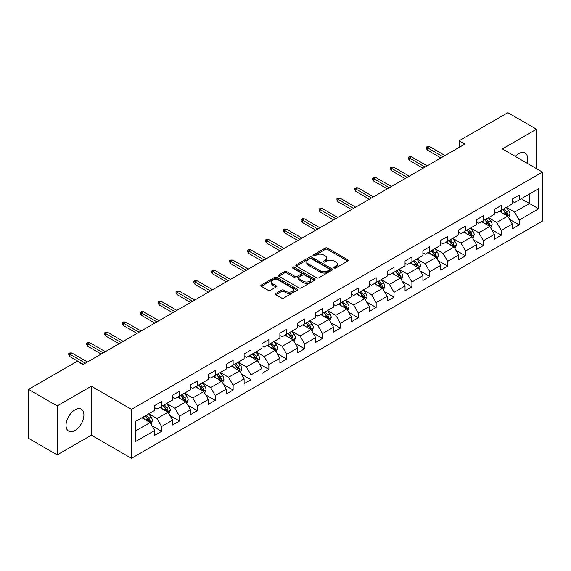 <?xml version="1.0" encoding="UTF-8"?>
<svg xmlns="http://www.w3.org/2000/svg" width="571" height="571" viewBox="0 0 571 571"><rect width="100%" height="100%" fill="white"/><g stroke="black" fill="none" stroke-linecap="round" stroke-linejoin="round"><path stroke-width="0.86" d="M334.242 267.985A1.113 0.642 0 0 0 335.812 267.985L347.768 261.083A1.592 0.921 0 0 0 348.231 260.433A1.592 0.921 0 0 0 347.768 259.784L327.518 248.092A1.592 0.921 0 0 0 325.27 248.092L313.315 254.994A1.113 0.642 0 0 0 312.994 255.451A1.113 0.642 0 0 0 313.315 255.901A1.113 0.642 0 0 0 314.892 255.901L316.441 255.009A5.089 2.941 0 0 1 323.636 255.009L325.327 255.986A5.089 2.941 0 0 1 326.819 258.063A5.089 2.941 0 0 1 325.327 260.14L323.778 261.033A1.113 0.642 0 0 0 323.45 261.489A1.113 0.642 0 0 0 323.778 261.946A1.113 0.642 0 0 0 325.356 261.946L326.897 261.054A5.089 2.941 0 0 1 334.099 261.054L335.784 262.025A5.089 2.941 0 0 1 337.275 264.102A5.089 2.941 0 0 1 335.784 266.179L334.242 267.078A1.113 0.642 0 0 0 333.914 267.528A1.113 0.642 0 0 0 334.242 267.985L334.242 267.078M74.965 430.477A12.641 7.302 120 0 0 83.223 419.335A12.641 7.302 120 0 0 81.289 409.2A12.641 7.302 120 0 0 74.965 409.828A12.641 7.302 120 0 0 66.707 420.97A12.641 7.302 120 0 0 68.648 431.098A12.641 7.302 120 0 0 74.965 430.477M526.976 163.156A12.641 7.302 120 0 0 525.049 152.999A12.641 7.302 120 0 0 518.725 153.628A12.641 7.302 120 0 0 515.285 156.404M275.886 293.43A1.592 0.921 0 0 0 275.415 294.079A1.592 0.921 0 0 0 275.886 294.729L281.567 298.005A1.592 0.921 0 0 0 283.816 298.005L297.091 290.346A1.592 0.921 0 0 0 297.555 289.697A1.592 0.921 0 0 0 297.091 289.047L276.842 277.356A1.592 0.921 0 0 0 274.587 277.356L261.318 285.015A1.592 0.921 0 0 0 260.847 285.664A1.592 0.921 0 0 0 261.318 286.314L268.177 290.275A1.592 0.921 0 0 0 270.426 290.275L276.107 286.999A1.592 0.921 0 0 0 276.578 286.349A1.592 0.921 0 0 0 276.107 285.7L272.702 283.737A4.254 2.455 0 0 1 271.461 281.995A4.254 2.455 0 0 1 274.087 279.726A4.254 2.455 0 0 1 278.727 280.261L292.052 287.955A4.254 2.455 0 0 1 293.301 289.697A4.254 2.455 0 0 1 290.675 291.967A4.254 2.455 0 0 1 286.035 291.431L283.816 290.147A1.592 0.921 0 0 0 281.567 290.147L275.886 293.43L275.886 294.729L281.567 291.474L281.567 290.147M91.353 386.21L57.2 405.924L28.55 389.386L28.55 438.35L57.2 454.887L91.353 435.173L131.466 458.335L131.466 409.364L91.353 386.21L91.353 435.173M536.49 168.645L536.49 129.21L502.337 148.931L542.45 172.085L131.466 409.364M536.49 129.21L507.84 112.665L459.127 140.787L459.127 147.404M28.55 389.386L77.256 361.265L82.988 364.569L464.858 144.099L459.127 140.787M316.548 277.806A1.592 0.921 0 0 0 318.804 277.806L332.072 270.147A1.592 0.921 0 0 0 332.543 269.498A1.592 0.921 0 0 0 332.072 268.848L311.823 257.157A1.592 0.921 0 0 0 309.575 257.157L296.299 264.816A1.592 0.921 0 0 0 295.835 265.465A1.592 0.921 0 0 0 296.299 266.115L316.548 277.806M292.866 268.227A1.113 0.642 0 0 1 293.994 268.384L293.994 267.057L314.585 278.948A1.592 0.921 0 0 1 315.049 279.597A1.592 0.921 0 0 1 314.585 280.247L301.31 287.905A1.592 0.921 0 0 1 299.054 287.905L278.805 276.214L278.805 274.915A1.592 0.921 0 0 0 278.341 275.565A1.592 0.921 0 0 0 278.805 276.214M278.805 274.915L284.486 271.639A1.592 0.921 0 0 1 286.742 271.639L294.95 276.378A1.592 0.921 0 0 0 297.198 276.378L300.967 274.201A1.592 0.921 0 0 0 301.438 273.552A1.592 0.921 0 0 0 300.967 272.902L292.423 267.97A1.113 0.642 0 0 1 292.095 267.514A1.113 0.642 0 0 1 292.78 266.921A1.113 0.642 0 0 1 293.994 267.057M131.466 458.335L542.45 221.056L542.45 172.085M152.043 425.809L161.607 431.333L161.607 426.501L172.613 420.149L172.613 424.981L179.487 421.013L179.487 416.18L190.493 409.828L190.493 414.66L197.366 410.692L197.366 405.86L208.372 399.507L208.372 404.339L215.246 400.371L215.246 395.539L226.244 389.186L226.244 394.019L233.125 390.043L233.125 385.218L244.124 378.866L244.124 383.691L251.004 379.722L251.004 374.89L262.003 368.538L262.003 373.37L268.884 369.401L268.884 364.569L279.883 358.217L279.883 363.049L286.763 359.08L286.763 354.248L297.762 347.896L297.762 352.728L304.643 348.76L304.643 343.928L315.642 337.575L315.642 342.407L322.515 338.432L322.515 333.607L333.521 327.254L333.521 332.079L340.395 328.111L340.395 323.279L351.401 316.926L351.401 321.759L358.274 317.79L358.274 312.958L369.28 306.606L369.28 311.438L376.153 307.469L376.153 302.637L387.159 296.285L387.159 301.117L394.033 297.148L394.033 292.316L405.039 285.964L405.039 290.796L411.912 286.82L411.912 281.995L422.911 275.643L422.911 280.468L429.792 276.5L429.792 271.668L440.791 265.322L440.791 270.147L447.671 266.179L447.671 261.347L458.67 254.994L458.67 259.826L465.551 255.858L465.551 251.026L476.549 244.674L476.549 249.506L483.43 245.537L483.43 240.705L494.429 234.353L494.429 239.185L501.309 235.209L501.309 230.384L512.308 224.032L512.308 228.864L519.182 224.888L519.182 220.063L538.667 208.815L538.667 188.694L529.503 193.99L529.503 203.519L538.667 208.815M161.607 431.333L154.734 435.302L154.734 430.477L135.248 441.726L135.248 421.605L154.734 410.356L154.734 405.531L161.607 401.556L161.607 406.388L172.613 400.035L172.613 395.203L179.487 391.235L179.487 396.067L190.493 389.715L190.493 384.883L197.366 380.914L197.366 385.746L208.372 379.394L208.372 374.562L215.246 370.593L215.246 375.425L226.244 369.073L226.244 364.241L233.125 360.272L233.125 365.097L244.124 358.745L244.124 353.92L251.004 349.944L251.004 354.777L262.003 348.424L262.003 343.592L268.884 339.624L268.884 344.456L279.883 338.103L279.883 333.271L286.763 329.303L286.763 334.135L297.762 327.783L297.762 322.95L304.643 318.982L304.643 323.814L315.642 317.462L315.642 312.63L322.515 308.661L322.515 313.486L333.521 307.134L333.521 302.309L340.395 298.333L340.395 303.165L351.401 296.813L351.401 291.981L358.274 288.012L358.274 292.844L369.28 286.492L369.28 281.66L376.153 277.692L376.153 282.524L387.159 276.171L387.159 271.339L394.033 267.371L394.033 272.203L405.039 265.85L405.039 261.018L411.912 257.05L411.912 261.875L422.911 255.523L422.911 250.698L429.792 246.722L429.792 251.554L440.791 245.202L440.791 240.377L447.671 236.401L447.671 241.233L458.67 234.881L458.67 230.049L465.551 226.08L465.551 230.912L476.549 224.56L476.549 219.728L483.43 215.759L483.43 220.592L494.429 214.239L494.429 209.407L501.309 205.439L501.309 210.264L512.308 203.911L512.308 199.086L519.182 195.111L519.182 199.943L538.667 188.694M159.773 407.444L168.024 412.212L157.025 418.564L148.774 413.797M154.734 407.715L157.025 409.036L161.607 406.388M157.025 418.564L161.607 426.501M168.024 412.212L172.613 420.149M177.652 397.123L185.903 401.891L174.904 408.244L166.653 403.476M172.613 397.387L174.904 398.715L179.487 396.067M174.904 408.244L179.487 416.18M185.903 401.891L190.493 409.828M195.532 386.803L203.783 391.57L192.784 397.923L184.533 393.155M190.493 387.067L192.784 388.394L197.366 385.746M192.784 397.923L197.366 405.86M203.783 391.57L208.372 399.507M213.411 376.482L221.662 381.242L210.663 387.595L202.412 382.834M208.372 376.746L210.663 378.066L215.246 375.425M210.663 387.595L215.246 395.539M221.662 381.242L226.244 389.186M231.291 366.161L239.542 370.922L228.543 377.274L220.285 372.513M226.244 366.425L228.543 367.745L233.125 365.097M228.543 377.274L233.125 385.218M239.542 370.922L244.124 378.866M249.17 355.84L257.421 360.601L246.422 366.953L238.164 362.185M244.124 356.104L246.422 357.425L251.004 354.777M246.422 366.953L251.004 374.89M257.421 360.601L262.003 368.538M267.05 345.512L275.301 350.28L264.294 356.632L256.044 351.864M262.003 345.776L264.294 347.104L268.884 344.456M264.294 356.632L268.884 364.569M275.301 350.28L279.883 358.217M284.929 335.191L293.18 339.959L282.174 346.311L273.923 341.544M279.883 335.455L282.174 336.783L286.763 334.135M282.174 346.311L286.763 354.248M293.18 339.959L297.762 347.896M302.808 324.87L311.059 329.631L300.053 335.984L291.802 331.223M297.762 325.135L300.053 326.455L304.643 323.814M300.053 335.984L304.643 343.928M311.059 329.631L315.642 337.575M320.688 314.55L328.939 319.31L317.933 325.663L309.682 320.902M315.642 314.814L317.933 316.134L322.515 313.486M317.933 325.663L322.515 333.607M328.939 319.31L333.521 327.254M338.56 304.229L346.818 308.99L335.812 315.342L327.561 310.581M333.521 304.493L335.812 305.813L340.395 303.165M335.812 315.342L340.395 323.279M346.818 308.99L351.401 316.926M356.44 293.901L364.691 298.669L353.692 305.021L345.441 300.253M351.401 294.165L353.692 295.493L358.274 292.844M353.692 305.021L358.274 312.958M364.691 298.669L369.28 306.606M374.319 283.58L382.57 288.348L371.571 294.7L363.32 289.932M369.28 283.844L371.571 285.172L376.153 282.524M371.571 294.7L376.153 302.637M382.57 288.348L387.159 296.285M392.198 273.259L400.449 278.02L389.451 284.372L381.2 279.612M387.159 273.523L389.451 274.844L394.033 272.203M389.451 284.372L394.033 292.316M400.449 278.02L405.039 285.964M410.078 262.938L418.329 267.699L407.33 274.051L399.079 269.291M405.039 263.202L407.33 264.523L411.912 261.875M407.33 274.051L411.912 281.995M418.329 267.699L422.911 275.643M427.957 252.618L436.208 257.378L425.209 263.731L416.951 258.97M422.911 252.882L425.209 254.202L429.792 251.554M425.209 263.731L429.792 271.668M436.208 257.378L440.791 265.322M445.837 242.29L454.088 247.057L443.089 253.41L434.831 248.642M440.791 242.554L443.089 243.881L447.671 241.233M443.089 253.41L447.671 261.347M454.088 247.057L458.67 254.994M463.716 231.969L471.967 236.737L460.961 243.089L452.71 238.321M458.67 232.233L460.961 233.56L465.551 230.912M460.961 243.089L465.551 251.026M471.967 236.737L476.549 244.674M481.596 221.648L489.847 226.409L478.841 232.761L470.59 228M476.549 221.912L478.841 223.232L483.43 220.592M478.841 232.761L483.43 240.705M489.847 226.409L494.429 234.353M499.475 211.327L507.726 216.088L496.72 222.44L488.469 217.679M494.429 211.591L496.72 212.912L501.309 210.264M496.72 222.44L501.309 230.384M507.726 216.088L512.308 224.032M521.244 198.751L529.503 203.519L514.599 212.119L506.349 207.359M512.308 201.27L514.599 202.591L519.182 199.943M514.599 212.119L519.182 220.063M57.2 405.924L57.2 454.887M135.248 431.134L150.152 422.533L141.894 417.772M150.152 422.533L154.734 430.477M509.618 219.364L519.182 224.888M491.738 229.685L501.309 235.209M473.859 240.013L483.43 245.537M455.979 250.334L465.551 255.858M438.1 260.654L447.671 266.179M420.22 270.975L429.792 276.5M402.341 281.296L411.912 286.82M384.461 291.624L394.033 297.148M366.582 301.945L376.153 307.469M348.71 312.266L358.274 317.79M330.83 322.586L340.395 328.111M312.951 332.907L322.515 338.432M295.071 343.235L304.643 348.76M277.192 353.556L286.763 359.08M259.313 363.877L268.884 369.401M241.433 374.198L251.004 379.722M223.554 384.519L233.125 390.043M205.674 394.847L215.246 400.371M187.795 405.167L197.366 410.692M169.915 415.488L179.487 421.013M334.685 268.142L335.784 267.506A5.089 2.941 0 0 0 337.275 265.429L337.275 264.102M326.819 258.063L326.819 259.384A5.089 2.941 0 0 1 325.327 261.468L324.221 262.103M347.746 261.097L327.518 249.42A1.592 0.921 0 0 0 325.27 249.42L313.764 256.058M332.051 270.154L311.823 258.477A1.592 0.921 0 0 0 309.575 258.477L296.32 266.129L296.299 264.816M329.26 269.947A1.113 0.642 0 0 0 329.588 269.498A1.113 0.642 0 0 0 329.26 269.041L311.488 258.777A1.113 0.642 0 0 0 309.91 258.777L308.283 259.719A5.089 2.941 0 0 0 306.791 261.796A5.089 2.941 0 0 0 308.283 263.873L320.431 270.89A5.089 2.941 0 0 0 327.633 270.89L329.26 269.947L329.26 271.275A1.113 0.642 0 0 0 329.588 270.818L329.588 269.498M306.791 261.796L306.791 263.124A5.089 2.941 0 0 0 308.283 265.201L308.283 263.873M329.26 271.275L327.633 272.217A5.089 2.941 0 0 1 320.431 272.217L308.283 265.201M278.826 276.228L284.486 272.959L284.486 271.639M301.438 273.552L301.438 274.879A1.592 0.921 0 0 1 300.967 275.529L297.198 277.706A1.592 0.921 0 0 1 294.95 277.706L286.742 272.959A1.592 0.921 0 0 0 284.486 272.959M293.994 268.384L314.564 280.254M303.472 281.296A4.254 2.455 0 0 0 308.112 281.831A4.254 2.455 0 0 0 310.738 279.562A4.254 2.455 0 0 0 309.489 277.827L304.793 275.115A1.592 0.921 0 0 0 302.544 275.115L298.776 277.285A1.592 0.921 0 0 0 298.312 277.934A1.592 0.921 0 0 0 298.776 278.584L303.472 281.296L303.472 282.624A4.254 2.455 0 0 0 308.112 283.152A4.254 2.455 0 0 0 310.738 280.882L310.738 279.562M298.312 277.934L298.312 279.262A1.592 0.921 0 0 0 298.776 279.911L298.776 278.584M303.472 282.624L298.776 279.911M293.301 289.697L293.301 291.017A4.254 2.455 0 0 1 290.675 293.287A4.254 2.455 0 0 1 286.035 292.752L283.816 291.474A1.592 0.921 0 0 0 281.567 291.474M271.461 281.995L271.461 283.323A4.254 2.455 0 0 0 272.702 285.057L272.702 283.737M276.086 287.013L272.702 285.057M297.07 290.353L276.842 278.677A1.592 0.921 0 0 0 274.587 278.677L261.34 286.328M508.633 217.658L509.996 214.225A4.297 2.477 -120 0 0 508.625 210.563L506.256 207.409M502.13 212.862L500.524 210.72M507.062 215.71L507.676 214.403A4.297 2.477 -120 0 0 506.441 211.827L504.079 208.665M503.001 209.286L505.628 212.79A2.191 1.263 60 0 1 506.027 213.454L507.676 214.403M502.701 209.457L505.071 212.619A4.297 2.477 60 0 1 506.299 215.203M442.968 156.739L427.358 147.725L427.358 150.109L426.33 148.453L426.33 147.132L427.358 147.725L429.421 146.533L445.03 155.548M427.358 150.109L440.905 157.924M426.33 147.132L427.479 146.469L429.421 146.533M490.753 227.979L492.116 224.546A4.297 2.477 -120 0 0 490.746 220.891L488.376 217.729M484.251 223.182L482.645 221.041M489.183 226.03L489.797 224.731A4.297 2.477 -120 0 0 488.569 222.148L486.199 218.986M485.122 219.607L487.748 223.111A2.191 1.263 60 0 1 488.148 223.775L489.797 224.731M484.822 219.785L487.191 222.94A4.297 2.477 60 0 1 488.419 225.524M472.874 238.3L474.237 234.867A4.297 2.477 -120 0 0 472.867 231.212L470.497 228.05M466.379 233.503L464.765 231.362M471.303 236.351L471.917 235.052A4.297 2.477 -120 0 0 470.69 232.468L468.32 229.314M467.242 229.935L469.869 233.432A2.191 1.263 60 0 1 470.268 234.096L471.917 235.052M466.95 230.106L469.312 233.261A4.297 2.477 60 0 1 470.54 235.844M425.095 167.06L409.486 158.046L409.486 160.43L408.451 158.774L408.451 157.453L409.486 158.046L411.548 156.854L427.158 165.868M409.486 160.43L423.025 168.252M408.451 157.453L409.6 156.789L411.548 156.854M407.216 177.381L391.606 168.366L391.606 170.75L390.571 169.095L390.571 167.774L391.606 168.366L393.669 167.182L409.279 176.189M391.606 170.75L405.153 178.573M390.571 167.774L391.72 167.11L393.669 167.182M454.994 248.628L456.357 245.187A4.297 2.477 -120 0 0 454.987 241.533L452.617 238.378M448.499 243.831L446.893 241.683M453.424 246.672L454.038 245.373A4.297 2.477 -120 0 0 452.81 242.789L450.44 239.634M449.37 240.255L451.989 243.76A2.191 1.263 60 0 1 452.389 244.424L454.038 245.373M449.07 240.427L451.433 243.581A4.297 2.477 60 0 1 452.66 246.165M437.115 258.949L438.478 255.515A4.297 2.477 -120 0 0 437.108 251.854L434.738 248.699M430.62 254.152L429.014 252.004M435.545 256.993L436.158 255.694A4.297 2.477 -120 0 0 434.931 253.11L432.561 249.955M431.49 250.576L434.11 254.081A2.191 1.263 60 0 1 434.51 254.745L436.158 255.694M431.191 250.748L433.553 253.909A4.297 2.477 60 0 1 434.781 256.493M419.235 269.269L420.599 265.836A4.297 2.477 -120 0 0 419.228 262.175L416.866 259.02M412.74 264.473L411.134 262.325M417.665 267.314L418.279 266.015A4.297 2.477 -120 0 0 417.051 263.438L414.682 260.276M413.611 260.897L416.23 264.402A2.191 1.263 60 0 1 416.63 265.065L418.279 266.015M413.311 261.068L415.674 264.23A4.297 2.477 60 0 1 416.901 266.814M389.336 187.702L373.727 178.694L373.727 181.071L372.692 179.422L372.692 178.095L373.727 178.694L375.789 177.502L391.399 186.51M373.727 181.071L387.274 188.894M372.692 178.095L373.841 177.431L375.789 177.502M371.457 198.023L355.847 189.015L355.847 191.399L354.812 189.743L354.812 188.416L355.847 189.015L357.91 187.823L373.52 196.838M355.847 191.399L369.394 199.215M354.812 188.416L355.961 187.759L357.91 187.823M353.577 208.351L337.968 199.336L337.968 201.72L336.933 200.064L336.933 198.744L337.968 199.336L340.03 198.144L355.64 207.159M337.968 201.72L351.515 209.536M336.933 198.744L338.082 198.08L340.03 198.144M401.356 279.59L402.719 276.157A4.297 2.477 -120 0 0 401.349 272.503L398.986 269.341M394.861 274.794L393.255 272.652M399.786 277.642L400.399 276.343A4.297 2.477 -120 0 0 399.172 273.759L396.809 270.597M395.732 271.218L398.358 274.722A2.191 1.263 60 0 1 398.751 275.386L400.399 276.343M395.432 271.396L397.794 274.551A4.297 2.477 60 0 1 399.029 277.135M335.698 218.672L320.088 209.657L320.088 212.041L319.061 210.385L319.061 209.065L320.088 209.657L322.151 208.465L337.761 217.48M320.088 212.041L333.635 219.864M319.061 209.065L320.203 208.401L322.151 208.465M383.476 289.911L384.84 286.478A4.297 2.477 -120 0 0 383.469 282.823L381.107 279.662M376.981 285.115L375.375 282.973M381.906 287.962L382.52 286.663A4.297 2.477 -120 0 0 381.292 284.08L378.93 280.918M377.852 281.546L380.479 285.043A2.191 1.263 60 0 1 380.871 285.707L382.52 286.663M377.552 281.717L379.915 284.872A4.297 2.477 60 0 1 381.15 287.456M317.819 228.992L302.209 219.978L302.209 222.362L301.181 220.706L301.181 219.385L302.209 219.978L304.272 218.786L319.881 227.8M302.209 222.362L315.756 230.184M301.181 219.385L302.323 218.722L304.272 218.786M365.597 300.239L366.96 296.799A4.297 2.477 -120 0 0 365.59 293.144L363.227 289.989M359.102 295.443L357.496 293.294M364.027 298.283L364.641 296.984A4.297 2.477 -120 0 0 363.413 294.4L361.05 291.246M359.973 291.867L362.599 295.371A2.191 1.263 60 0 1 362.992 296.035L364.641 296.984M359.673 292.038L362.043 295.193A4.297 2.477 60 0 1 363.27 297.776M299.939 239.313L284.329 230.306L284.329 232.683L283.302 231.034L283.302 229.706L284.329 230.306L286.392 229.114L302.002 238.121M284.329 232.683L297.876 240.505M283.302 229.706L284.444 229.042L286.392 229.114M347.718 310.56L349.081 307.127A4.297 2.477 -120 0 0 347.71 303.465L345.348 300.31M341.222 305.763L339.617 303.615M346.147 308.604L346.768 307.305A4.297 2.477 -120 0 0 345.534 304.721L343.171 301.567M342.093 302.187L344.72 305.692A2.191 1.263 60 0 1 345.112 306.356L346.768 307.305M341.793 302.359L344.163 305.521A4.297 2.477 60 0 1 345.391 308.097M282.06 249.634L266.45 240.627L266.45 243.003L265.422 241.355L265.422 240.027L266.45 240.627L268.513 239.435L284.122 248.442M266.45 243.003L279.997 250.826M265.422 240.027L266.564 239.37L268.513 239.435M329.838 320.881L331.201 317.447A4.297 2.477 -120 0 0 329.831 313.786L327.469 310.631M323.343 316.084L321.737 313.936M328.275 318.925L328.889 317.626A4.297 2.477 -120 0 0 327.654 315.042L325.292 311.887M324.214 312.508L326.84 316.013A2.191 1.263 60 0 1 327.24 316.677L328.889 317.626M323.914 312.68L326.284 315.842A4.297 2.477 60 0 1 327.511 318.425M264.18 259.962L248.571 250.947L248.571 253.331L247.543 251.675L247.543 250.348L248.571 250.947L250.633 249.755L266.243 258.77M248.571 253.331L262.118 261.147M247.543 250.348L248.685 249.691L250.633 249.755M311.966 331.201L313.329 327.768A4.297 2.477 -120 0 0 311.959 324.114L309.589 320.952M305.464 326.405L303.858 324.264M310.396 329.253L311.009 327.954A4.297 2.477 -120 0 0 309.775 325.37L307.412 322.208M306.334 322.829L308.961 326.334A2.191 1.263 60 0 1 309.361 326.997L311.009 327.954M306.035 323.008L308.404 326.162A4.297 2.477 60 0 1 309.632 328.746M246.301 270.283L230.691 261.268L230.691 263.652L229.663 261.996L229.663 260.676L230.691 261.268L232.761 260.076L248.364 269.091M230.691 263.652L244.238 271.475M229.663 260.676L230.812 260.012L232.761 260.076M294.086 341.522L295.45 338.089A4.297 2.477 -120 0 0 294.079 334.435L291.71 331.273M287.591 336.726L285.978 334.585M292.516 339.574L293.13 338.275A4.297 2.477 -120 0 0 291.902 335.691L289.533 332.529M288.455 333.157L291.082 336.654A2.191 1.263 60 0 1 291.481 337.318L293.13 338.275M288.155 333.328L290.525 336.483A4.297 2.477 60 0 1 291.752 339.067M228.429 280.604L212.819 271.589L212.819 273.973L211.784 272.317L211.784 270.997L212.819 271.589L214.882 270.397L230.491 279.412M212.819 273.973L226.366 281.796M211.784 270.997L212.933 270.333L214.882 270.397M276.207 351.85L277.57 348.41A4.297 2.477 -120 0 0 276.2 344.756L273.83 341.601M269.712 347.054L268.099 344.905M274.637 349.895L275.251 348.595A4.297 2.477 -120 0 0 274.023 346.012L271.653 342.857M270.575 343.478L273.202 346.975A2.191 1.263 60 0 1 273.602 347.646L275.251 348.595M270.283 343.649L272.645 346.804A4.297 2.477 60 0 1 273.873 349.388M210.549 290.925L194.939 281.917L194.939 284.294L193.904 282.638L193.904 281.317L194.939 281.917L197.002 280.725L212.612 289.733M194.939 284.294L208.486 292.116M193.904 281.317L195.054 280.654L197.002 280.725M258.328 362.171L259.691 358.738A4.297 2.477 -120 0 0 258.32 355.076L255.951 351.922M251.832 357.375L250.226 355.226M256.757 360.215L257.371 358.916A4.297 2.477 -120 0 0 256.143 356.333L253.774 353.178M252.703 353.799L255.323 357.303A2.191 1.263 60 0 1 255.722 357.967L257.371 358.916M252.403 353.97L254.766 357.132A4.297 2.477 60 0 1 255.994 359.709M192.67 301.245L177.06 292.238L177.06 294.615L176.025 292.966L176.025 291.638L177.06 292.238L179.123 291.046L194.732 300.053M177.06 294.615L190.607 302.437M176.025 291.638L177.174 290.982L179.123 291.046M240.448 372.492L241.811 369.059A4.297 2.477 -120 0 0 240.441 365.397L238.078 362.242M233.953 367.695L232.347 365.547M238.878 370.536L239.492 369.237A4.297 2.477 -120 0 0 238.264 366.653L235.894 363.499M234.824 364.12L237.443 367.624A2.191 1.263 60 0 1 237.843 368.288L239.492 369.237M234.524 364.291L236.886 367.453A4.297 2.477 60 0 1 238.114 370.037M174.79 311.573L159.181 302.559L159.181 304.943L158.146 303.287L158.146 301.959L159.181 302.559L161.243 301.367L176.853 310.381M159.181 304.943L172.727 312.758M158.146 301.959L159.295 301.302L161.243 301.367M222.569 382.813L223.932 379.38A4.297 2.477 -120 0 0 222.562 375.725L220.199 372.563M216.074 378.016L214.468 375.875M220.998 380.864L221.612 379.565A4.297 2.477 -120 0 0 220.385 376.981L218.022 373.819M216.944 374.44L219.564 377.945A2.191 1.263 60 0 1 219.963 378.609L221.612 379.565M216.645 374.612L219.007 377.774A4.297 2.477 60 0 1 220.242 380.357M156.911 321.894L141.301 312.879L141.301 315.263L140.266 313.607L140.266 312.287L141.301 312.879L143.364 311.687L158.974 320.702M141.301 315.263L154.848 323.086M140.266 312.287L141.415 311.623L143.364 311.687M204.689 393.133L206.052 389.7A4.297 2.477 -120 0 0 204.682 386.046L202.32 382.884M198.194 388.337L196.588 386.196M203.119 391.185L203.733 389.886A4.297 2.477 -120 0 0 202.505 387.302L200.143 384.14M199.065 384.761L201.691 388.266A2.191 1.263 60 0 1 202.084 388.93L203.733 389.886M198.765 384.94L201.128 388.094A4.297 2.477 60 0 1 202.362 390.678M139.031 332.215L123.422 323.2L123.422 325.584L122.394 323.928L122.394 322.608L123.422 323.2L125.484 322.008L141.094 331.023M123.422 325.584L136.969 333.407M122.394 322.608L123.536 321.944L125.484 322.008M186.81 403.461L188.173 400.021A4.297 2.477 -120 0 0 186.803 396.367L184.44 393.205M180.315 398.665L178.709 396.517M185.24 401.506L185.853 400.207A4.297 2.477 -120 0 0 184.626 397.623L182.263 394.468M181.185 395.089L183.812 398.587A2.191 1.263 60 0 1 184.205 399.257L185.853 400.207M180.886 395.26L183.248 398.415A4.297 2.477 60 0 1 184.483 400.999M121.152 342.536L105.542 333.521L105.542 335.905L104.514 334.249L104.514 332.929L105.542 333.521L107.605 332.336L123.215 341.344M105.542 335.905L119.089 343.728M104.514 332.929L105.656 332.265L107.605 332.336M168.93 413.782L170.294 410.349A4.297 2.477 -120 0 0 168.923 406.688L166.561 403.533M162.435 408.986L160.829 406.837M167.36 411.827L167.974 410.528A4.297 2.477 -120 0 0 166.746 407.944L164.384 404.789M163.306 405.41L165.933 408.915A2.191 1.263 60 0 1 166.325 409.578L167.974 410.528M163.006 405.581L165.376 408.736A4.297 2.477 60 0 1 166.604 411.32M103.272 352.857L87.663 343.849L87.663 346.226L86.635 344.577L86.635 343.25L87.663 343.849L89.726 342.657L105.335 351.665M87.663 346.226L101.21 354.049M86.635 343.25L87.777 342.593L89.726 342.657M151.051 424.103L152.414 420.67A4.297 2.477 -120 0 0 151.044 417.008L148.681 413.854M144.556 419.307L142.95 417.158M149.481 422.147L150.102 420.848A4.297 2.477 -120 0 0 148.867 418.265L146.504 415.11M145.427 415.731L148.053 419.235A2.191 1.263 60 0 1 148.453 419.899L150.102 420.848M145.127 415.902L147.496 419.064A4.297 2.477 60 0 1 148.724 421.648M85.393 363.185L69.783 354.17L69.783 356.554L68.756 354.898L68.756 353.57L69.783 354.17L71.846 352.978L87.456 361.993M69.783 356.554L83.33 364.369M68.756 353.57L69.898 352.914L71.846 352.978M335.784 267.506L335.784 266.179M323.778 261.946L323.778 261.033M325.327 261.468L325.327 260.14M313.315 255.901L313.315 254.994M325.27 249.42L325.27 248.092M327.518 249.42L327.518 248.092M347.768 261.083L347.768 259.784M309.575 258.477L309.575 257.157M311.823 258.477L311.823 257.157M332.072 270.147L332.072 268.848M320.431 272.217L320.431 270.89M327.633 272.217L327.633 270.89M286.742 272.959L286.742 271.639M294.95 277.706L294.95 276.378M297.198 277.706L297.198 276.378M300.967 275.529L300.967 274.201M314.585 280.247L314.585 278.948M283.816 291.474L283.816 290.147M286.035 292.752L286.035 291.431M276.107 286.999L276.107 285.7M261.318 286.314L261.318 285.015M274.587 278.677L274.587 277.356M276.842 278.677L276.842 277.356M297.091 290.346L297.091 289.047M507.298 215.845L509.967 214.303M506.441 211.827L508.625 210.563M503.386 213.59L505.071 212.619M489.418 226.166L492.088 224.631M488.569 222.148L490.746 220.891M485.514 223.911L487.191 222.94M471.539 236.487L474.208 234.952M470.69 232.468L472.867 231.212M467.635 234.231L469.312 233.261M453.667 246.815L456.329 245.273M452.81 242.789L454.987 241.533M449.755 244.552L451.433 243.581M435.787 257.136L438.449 255.594M434.931 253.11L437.108 251.854M431.876 254.873L433.553 253.909M417.908 267.456L420.57 265.915M417.051 263.438L419.228 262.175M413.996 265.201L415.674 264.23M400.028 277.777L402.691 276.243M399.172 273.759L401.349 272.503M396.117 275.522L397.794 274.551M382.149 288.098L384.811 286.563M381.292 284.08L383.469 282.823M378.238 285.843L379.915 284.872M364.269 298.426L366.932 296.884M363.413 294.4L365.59 293.144M360.358 296.163L362.043 295.193M346.39 308.747L349.052 307.205M345.534 304.721L347.71 303.465M342.479 306.484L344.163 305.521M328.511 319.068L331.18 317.526M327.654 315.042L329.831 313.786M324.599 316.812L326.284 315.842M310.631 329.388L313.301 327.854M309.775 325.37L311.959 324.114M306.72 327.133L308.404 326.162M292.752 339.709L295.421 338.175M291.902 335.691L294.079 334.435M288.847 337.454L290.525 336.483M274.879 350.037L277.542 348.496M274.023 346.012L276.2 344.756M270.968 347.775L272.645 346.804M257 360.358L259.662 358.816M256.143 356.333L258.32 355.076M253.089 358.096L254.766 357.132M239.121 370.679L241.783 369.137M238.264 366.653L240.441 365.397M235.209 368.423L236.886 367.453M221.241 381L223.903 379.465M220.385 376.981L222.562 375.725M217.33 378.744L219.007 377.774M203.362 391.321L206.024 389.786M202.505 387.302L204.682 386.046M199.45 389.065L201.128 388.094M185.482 401.641L188.145 400.107M184.626 397.623L186.803 396.367M181.571 399.386L183.248 398.415M167.603 411.969L170.265 410.428M166.746 407.944L168.923 406.688M163.691 409.707L165.376 408.736M149.723 422.29L152.386 420.748M148.867 418.265L151.044 417.008M145.812 420.035L147.496 419.064"/></g></svg>
